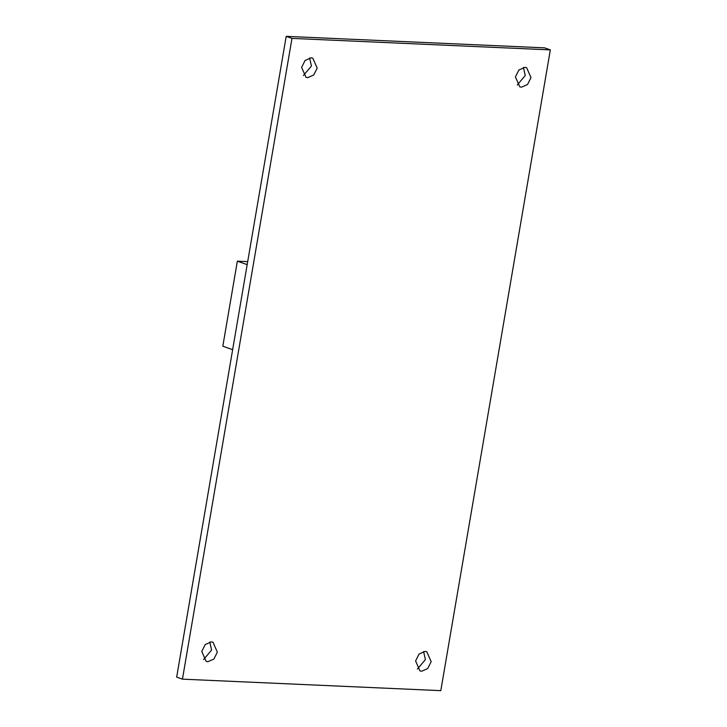 <?xml version="1.0" encoding="UTF-8"?>
<svg xmlns="http://www.w3.org/2000/svg" width="727" height="727" viewBox="0 0 727 727"><rect width="100%" height="100%" fill="white"/><g stroke="black" fill="none" stroke-linecap="round" stroke-linejoin="round"><path stroke-width="1.09" d="M550.33 49.89L544.55 47.846L286.202 36.35L176.67 677.11L182.45 679.154L440.798 690.65L550.33 49.89L291.972 38.395L182.45 679.154M286.202 36.35L291.972 38.395M523.431 67.438L525.23 75.553L517.215 85.023M209.785 641.977L211.584 650.092L203.569 659.562M423.596 651.492L425.395 659.607L417.38 669.076M309.62 57.924L311.42 66.039L303.404 75.508M515.416 76.908L518.896 69.992L524.912 67.329L526.602 67.656L531.01 77.598L527.52 84.514L521.513 87.176L519.814 86.849L515.416 76.908M201.77 651.447L205.25 644.531L211.266 641.868L212.956 642.195L217.364 652.137L213.883 659.053L207.867 661.715L206.177 661.388L201.77 651.447M415.58 660.961L419.061 654.046L425.077 651.383L426.767 651.71L431.175 661.652L427.685 668.567L421.678 671.23L419.979 670.903L415.58 660.961M301.605 67.393L305.086 60.477L311.101 57.815L312.792 58.142L317.199 68.084L313.719 74.999L307.703 77.662L306.012 77.335L301.605 67.393M247.18 264.637L237.356 261.166L222.816 346.216L232.64 349.696M247.689 261.62L237.356 261.166"/></g></svg>
